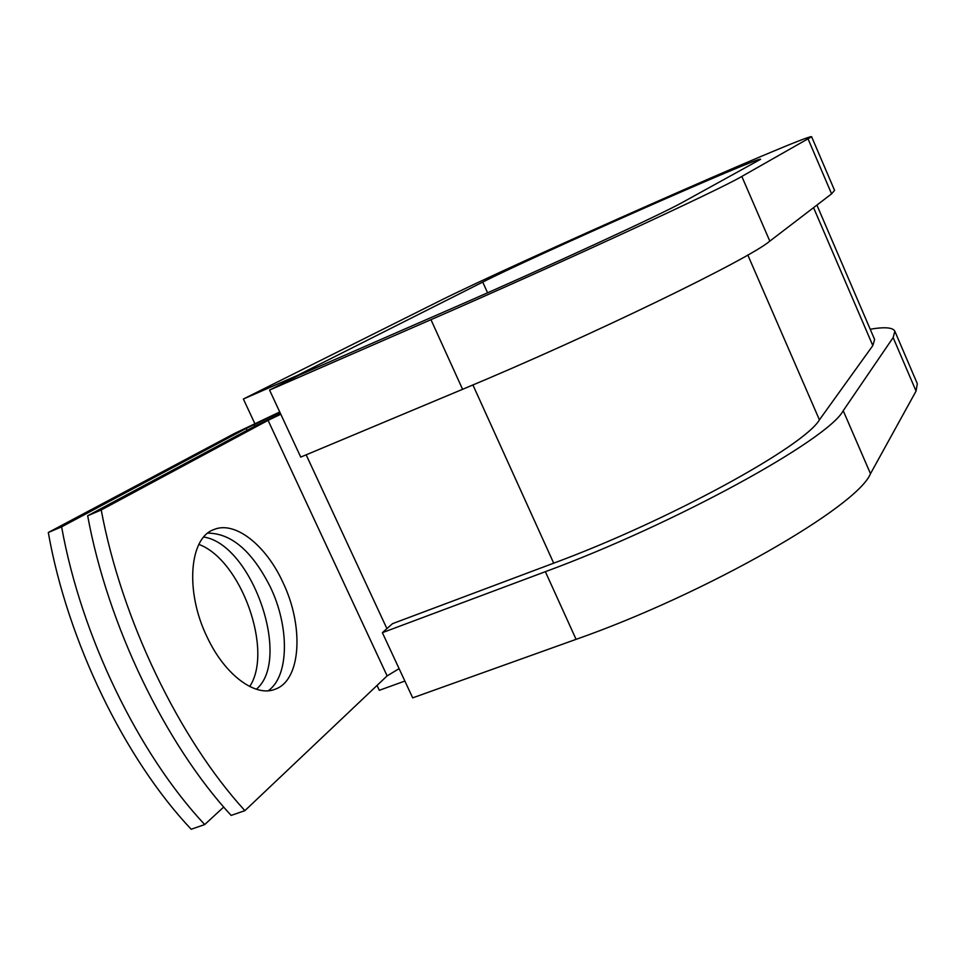 <?xml version="1.0" encoding="UTF-8"?>
<svg xmlns="http://www.w3.org/2000/svg" width="966" height="966" viewBox="0 0 966 966"><rect width="100%" height="100%" fill="white"/><g stroke="black" fill="none" stroke-linecap="round" stroke-linejoin="round"><path stroke-width="1.45" d="M207.183 637.186C224.728 674.932 255.519 697.537 275.177 689.205C301.332 680.257 304.048 625.751 282.772 582.063C265.795 545.005 234.774 520.396 213.74 529.634C189.264 537.99 184.904 591.892 207.183 637.186M268.234 690.738C289.341 676.079 289.534 626.68 270.311 586.966C252.235 551.212 231.405 533.268 207.799 533.135M280.575 413.762L256.195 425.438L87.664 515.759C107.709 625.038 165.21 743.953 231.14 815.413L244.893 810.643L387.125 675.886L399.103 668.653M87.664 515.759L101.225 509.976L268.065 420.343L280.804 414.245M198.875 544.413C240.945 559.749 273.656 650.589 249.699 686.524M279.742 411.975L234.629 433.384L48.3 532.508C67.451 641.122 124.699 758.817 191.183 829.251L204.707 824.566C138.404 753.794 81.072 635.676 61.619 526.844L246.197 428.409L247.091 430.317M203.741 537.036C251.885 544.184 292.058 659.259 256.352 689.241M223.714 807.033L204.707 824.566M101.225 509.976C121.583 619.496 179.169 738.833 244.893 810.643M48.3 532.508L61.619 526.844M279.959 412.422L246.197 428.409M816.91 205.082L874.628 339.513L872.817 345.587L819.422 419.848C804.195 446.244 669.233 520.493 553.699 563.166L392.546 623.65L382.367 632.67L412.687 697.863L576.086 639.347C706.991 593.45 857.361 506.558 870.487 473.714L916.058 391.085L917.314 383.707L894.854 331.241L893.139 337.581L843.221 410.707C828.224 439.445 675.898 523.62 545.367 571.679L382.367 632.67M430.957 319.674L269.562 390.071L300.728 457.099L462.581 389.31C592.086 335.395 749.749 258.634 769.817 241.126L831.593 193.852L834.564 190.362L811.621 136.749L741.816 176.44C719.791 189.602 560.063 263.476 430.957 319.674L462.581 389.31M487.564 292.807L482.746 282.084C531.988 256.956 761.136 155.526 760.604 159.293L682.346 202.462C662.422 213.776 548.193 266.507 455.795 306.765L298.856 375.291L269.562 390.071M482.746 282.084L297.842 375.231L243.372 399.018L438.057 301.718C508.816 265.988 809.351 132.97 811.621 136.749M870.209 329.225C884.747 326.786 892.97 327.45 894.854 331.241M243.372 399.018L254.843 423.615M377.042 685.425L379.324 690.304L404.875 681.054M268.065 420.343L387.125 675.886M254.034 424.581L254.782 426.199M272.062 416.165L272.641 417.409M306.15 454.817L386.919 628.637M472.917 384.963L553.699 563.166M747.817 255.036L819.422 419.848M813.565 207.654L872.817 345.587M545.367 571.679L576.086 639.347M741.816 176.44L769.817 241.126M843.221 410.707L870.487 473.714M808.156 139.128L831.593 193.852M893.139 337.581L916.058 391.085"/></g></svg>
